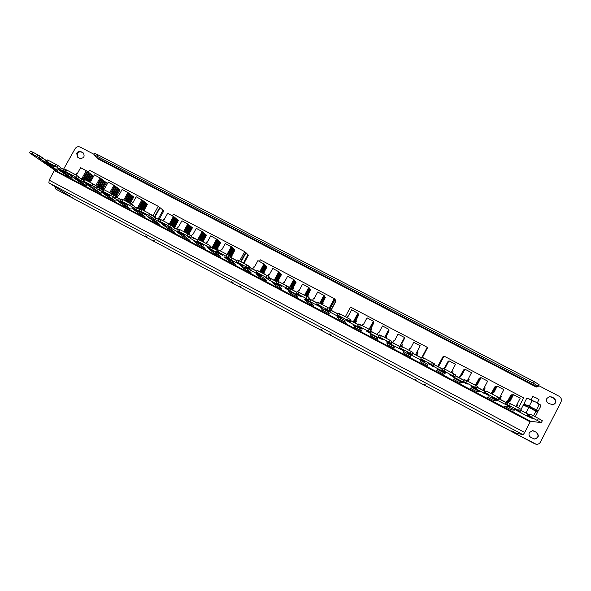 <?xml version="1.0" encoding="UTF-8"?>
<svg xmlns="http://www.w3.org/2000/svg" width="591" height="591" viewBox="0 0 591 591"><rect width="100%" height="100%" fill="white"/><g stroke="black" fill="none" stroke-linecap="round" stroke-linejoin="round"><path stroke-width="0.89" d="M540.41 404.931L535.86 402.124L527.645 398.393M535.926 409.962L536.532 410.339M527.172 398.408L529.602 399.058L532.011 400.764L529.47 405.707L526.529 405.086L527.623 405.589M531.132 407.317L532.668 408.122M532.011 400.764L535.86 402.124L539.147 404.591L536.606 409.533L536.96 410.553M537.721 411.004L538.283 410.944L540.809 406.039L540.263 404.769L539.147 404.591M524.357 404.133L524.121 403.35L525.724 404.665M526.647 398.452L524.121 403.35M529.47 405.707L532.646 408.115M533.666 408.61L536.606 409.533M536.887 411.816L532.439 409.105L524.114 405.241M523.737 405.249L532.439 409.105L535.697 411.565L533.503 415.828M535.697 411.565L536.754 411.676L537.234 412.887L535.254 416.751M523.161 405.315L521.077 409.356M525.052 412.584L526.064 412.695L527.194 413.715M528.605 407.746L526.064 412.695M530.504 408.034L530.947 407.169L527.645 405.544L527.202 406.401L530.688 408.182M535.505 410.767L535.948 409.903L533.052 408.278L532.602 409.142L535.18 410.642M537.537 412.178L537.973 411.321L537.197 410.671L536.754 411.535L537.537 412.178L536.931 411.883M524.143 404.207L523.456 404.946L523.766 405.249M525.938 404.761L525.495 405.618L523.766 404.946L524.202 404.089L527.593 405.648M530.947 407.169L533.052 408.278M535.889 410.021L537.197 410.671M525.495 405.618L526.093 405.951M524.32 405.263L523.766 404.946M523.456 404.946L524.069 405.241M536.089 411.203L536.754 411.535M532.225 408.987L532.602 409.142M531.132 399.745L532.823 396.458L536.384 398.002L538.97 399.597L537.271 402.899M549.689 396.591L553.582 398.12C556.5 400.934 556.168 403.18 552.585 404.835L552.223 404.872M546.867 398.46L549.342 396.635L551.772 397.004L553.885 398.105C556.803 400.934 556.471 403.173 552.88 404.842L548.522 403.335C546.631 402.102 546.084 400.476 546.867 398.46M533.067 430.736L536.096 432.191C539.132 435.515 538.541 437.776 534.316 438.98L533.821 438.906M529.344 432.575L532.565 430.691L536.362 432.25C539.413 435.574 538.815 437.842 534.582 439.047L530.984 437.488C529.1 436.247 528.553 434.607 529.344 432.575M77.753 157.287L77.318 153.557C78.44 151.939 79.866 151.466 81.602 152.153L83.538 153.165M76.756 153.121C77.879 151.495 79.312 151.023 81.056 151.71L83.412 153.047C85.001 156.778 83.745 158.521 79.637 158.277L77.325 156.97L76.756 153.121M424.109 384.246L425.461 384.911L424.109 384.246M511.769 430.854L513.313 431.615L511.769 430.854M330.938 334.713L329.571 333.93L330.938 334.713M415.392 379.614L416.729 380.272L415.392 379.614M70.802 196.411L69.11 195.436L70.802 196.411M146.642 236.732L145.046 235.816L146.642 236.732M154.458 240.884L152.877 239.976L154.458 240.884M233.017 282.653L231.532 281.804L233.017 282.653M513.062 411.779L514.717 412.555L513.062 411.779M446.478 376.637L447.971 377.331L446.478 376.637M410.346 357.562L408.979 356.757L410.346 357.562M346.356 323.787L344.922 322.93L346.356 323.787M125.248 207.079L123.519 206.052L125.248 207.079M68.194 176.96L66.384 175.889L68.194 176.96M216.661 255.327L215.058 254.374L216.661 255.327M157.428 224.063L155.743 223.058L157.428 224.063M322.538 330.251L321.164 329.46L322.538 330.251M311.62 305.451L310.142 304.572L311.62 305.451M250.082 272.968L248.523 272.045L250.082 272.968M504.093 406.106L511.429 409.977L514.791 410.139L507.204 406.172L504.093 406.106M487.058 397.122L494.342 400.964L497.194 400.868L489.666 396.923L487.058 397.122M470.133 388.191L477.373 392.01L479.715 391.656L472.246 387.74L470.133 388.191M453.319 379.319L460.507 383.116L462.354 382.51L454.944 378.609L453.319 379.319M436.616 370.505L443.76 374.273L445.119 373.423L437.761 369.552L436.616 370.505M420.016 361.751L427.116 365.497L427.995 364.396L420.689 360.547L420.016 361.751M403.535 353.049L410.582 356.772L410.989 355.427L403.734 351.601L403.535 353.049L404.222 351.741M387.149 344.405L394.16 348.106L394.094 346.525L386.891 342.714L387.149 344.405L387.859 343.068M370.875 335.814L377.834 339.5L377.309 337.675L370.158 333.885L370.875 335.814L371.591 334.462M354.703 327.281L361.626 330.953L360.643 328.884L353.529 325.109L354.703 327.281L355.427 325.914M338.636 318.808L345.513 322.457L344.08 320.145L337.01 316.392L338.636 318.808L339.367 317.433M322.671 310.378L329.512 314.013L327.628 311.472L320.603 307.734L322.671 310.378L323.403 309.004M306.803 302.008L313.607 305.628L311.287 302.851L304.299 299.135L306.803 302.008L307.542 300.642M291.045 293.69L297.805 297.295L295.049 294.288L288.098 290.58L291.045 293.69L291.777 292.331M51.742 167.423L57.852 170.644L48.927 164.497L42.375 160.937L51.742 167.423L52.141 166.714M66.022 174.958L72.168 178.201L63.592 172.232L57.024 168.664L66.022 174.958L66.436 174.212M80.383 182.538L86.567 185.796L78.352 180.011L71.762 176.443L80.383 182.538L80.827 181.755M94.841 190.162L101.061 193.442L93.201 187.842L86.596 184.266L94.841 190.162L95.299 189.334M109.379 197.837L115.637 201.139L108.146 195.724L101.519 192.141L109.379 197.837L109.86 196.966M124.007 205.55L130.308 208.874L123.179 203.651L116.538 200.061L124.007 205.55L124.516 204.634M138.73 213.321L145.061 216.661L138.309 211.63L131.645 208.032L138.73 213.321L139.269 212.346M153.534 221.137L159.91 224.499L153.542 219.66L146.849 216.055L153.534 221.137L154.111 220.096M168.435 228.998L174.855 232.381L168.863 227.742L162.148 224.129L168.435 228.998L169.048 227.89M183.432 236.91L189.984 240.434L184.281 235.875L177.662 232.389L183.432 236.91L184.082 235.728M198.517 244.866L205.099 248.405L199.802 244.061L193.139 240.544L198.517 244.866L199.189 243.64M213.698 252.882L220.303 256.42L215.427 252.298L208.63 248.656L213.698 252.882L214.385 251.618M228.976 260.941L235.61 264.495L231.147 260.587L224.321 256.93L228.976 260.941L229.677 259.648M244.342 269.053L251.012 272.614L246.964 268.935L240.116 265.263L244.342 269.053L245.058 267.738M259.811 277.216L266.511 280.791L262.892 277.334L256.006 273.648L259.811 277.216L260.535 275.879M275.376 285.423L282.106 289.014L278.915 285.785L272 282.092L275.376 285.423L276.108 284.079M241.113 286.96L239.643 286.11L241.113 286.96M507.181 403.018L498.804 398.607M485.455 391.574L476.989 387.112M463.913 380.227L455.351 375.721M442.548 368.976L433.897 364.418M421.361 357.814L412.688 353.248M400.196 346.666L391.744 342.211M379.2 335.607L370.978 331.27M358.382 324.636L350.382 320.425M337.727 313.762L329.948 309.662M317.241 302.969L309.677 298.987M296.926 292.264L289.575 288.393M276.773 281.648L269.636 277.888M256.775 271.121L249.853 267.472M236.947 260.668L230.231 257.137M217.266 250.303L210.758 246.875M197.749 240.027L191.447 236.703M178.386 229.825L172.284 226.612M159.171 219.704L153.276 216.594M140.111 209.665L134.408 206.658M121.192 199.699L115.696 196.803M102.428 189.814L97.123 187.022M83.811 180.004L78.699 177.315M65.335 170.274L60.408 167.681L65.269 170.378M331.063 310.245L335.954 301.166M74.968 199.322L56.367 189.452M535.357 444.107L512.811 432.169M30.496 151.141L32.874 152.227L31.929 153.911L29.942 153.135L54.579 170.001L530.57 421.272L541.349 422.639L529.307 416.167L530.282 414.269L529.277 414.195L528.31 416.079L529.307 416.167M37.691 154.761L40.033 156.113L39.08 157.797L36.738 156.445L37.691 154.761L32.874 152.227M39.08 157.797L41.51 159.467L42.449 157.797L40.033 156.113M46.94 160.722L42.249 158.152M46.438 161.616L47.383 159.932L48.425 160.412L47.479 162.104L46.438 161.616L54.668 166.78M55.975 164.387L58.287 165.731L57.342 167.423L55.022 166.078L55.975 164.387L48.425 160.412M57.342 167.423L59.654 169.033L60.592 167.356L58.287 165.731M64.766 171.279L65.719 169.587L66.798 170.082L65.845 171.782L64.766 171.279L72.782 176.325L70.277 175.18L70.477 174.833M74.4 174.086L76.697 175.424L75.744 177.123L73.447 175.793L74.4 174.086L66.798 170.082M75.744 177.123L77.938 178.674L78.884 176.982L76.697 175.424M83.752 180.115L78.677 177.352M83.242 181.023L84.195 179.317L85.303 179.834L84.35 181.54L83.242 181.023L91.036 185.951M92.972 183.867L95.24 185.19L94.287 186.896L92.019 185.574L92.972 183.867L85.303 179.834M94.287 186.896L96.363 188.389L97.308 186.69L95.24 185.19M102.369 189.925L97.101 187.066M101.859 190.834L102.812 189.127L103.957 189.652L103.004 191.366L101.859 190.834L109.438 195.643L106.779 194.424L106.986 194.055M111.684 193.722L113.93 195.03L112.977 196.744L110.731 195.436L111.684 193.722L103.957 189.652M112.977 196.744L114.935 198.177L115.88 196.471L113.93 195.03M121.133 199.81L115.666 196.855M120.623 200.726L121.576 199.012L122.765 199.551L121.805 201.28L120.623 200.726L127.988 205.417M130.545 203.651L132.768 204.951L131.815 206.673L129.592 205.38L130.545 203.651L122.765 199.551M131.815 206.673L133.647 208.039L134.593 206.325L132.768 204.951M140.045 209.768L134.379 206.717M140.488 208.978L141.714 209.532L140.754 211.26L139.535 210.699L146.679 215.264L143.849 213.964L144.056 213.587M149.56 213.661L151.761 214.947L150.801 216.683L148.6 215.397L149.56 213.661L141.714 209.532M150.801 216.683L152.508 217.983L153.461 216.262L151.761 214.947M159.112 219.815L153.239 216.661M159.548 219.017L160.811 219.593L159.858 221.33L158.595 220.746L165.517 225.193L162.599 223.856L162.813 223.464M168.723 223.753L170.895 225.023L169.942 226.767L167.763 225.496L168.723 223.753L160.811 219.593M169.942 226.767L171.523 228L172.469 226.272L170.895 225.023M178.319 229.936L172.247 226.685M177.81 230.874L178.763 229.131L180.07 229.729L179.11 231.473L177.81 230.874L184.51 235.196M188.041 233.925L190.191 235.188L189.231 236.932L187.081 235.676L188.041 233.925L180.07 229.729M189.231 236.932L190.679 238.099L191.632 236.363L190.191 235.188M197.69 240.138L191.403 236.784M198.177 239.392L199.477 239.946L198.517 241.704L197.172 241.084L203.651 245.287L200.541 243.854L200.763 243.455M207.507 244.179L209.635 245.428L208.675 247.178L206.547 245.937L207.507 244.179L199.477 239.946M208.675 247.178L209.997 248.286L210.95 246.536L209.635 245.428M217.207 250.414L210.714 246.964M217.687 249.668L219.039 250.244L218.079 252.01L216.69 251.374L222.947 255.452L219.734 253.975L219.955 253.569M227.136 254.514L229.234 255.748L228.274 257.513L226.176 256.28L227.136 254.514L219.039 250.244M228.274 257.513L229.463 258.548L230.416 256.79L229.234 255.748M236.88 260.786L230.18 257.225M237.353 260.018L238.757 260.631L237.796 262.404L236.393 261.791L242.399 265.699L239.082 264.177L239.311 263.763M246.927 264.931L248.996 266.149L248.035 267.922L245.959 266.711L246.927 264.931L238.757 260.631M248.035 267.922L249.084 268.89L250.037 267.125L248.996 266.149M256.716 271.232L249.801 267.568M257.181 270.456L258.636 271.099L257.676 272.879L256.213 272.237L262.005 276.034L258.585 274.46L258.814 274.039M266.873 275.436L268.912 276.64L267.952 278.42L265.906 277.223L266.873 275.436L258.636 271.099M267.952 278.42L268.868 279.314L269.821 277.548L268.912 276.64M276.706 281.759L269.585 277.992M277.164 280.984L278.679 281.656L277.718 283.444L276.204 282.771L281.774 286.45L278.235 284.825L278.472 284.397M286.982 286.022L288.999 287.211L288.031 289.006L286.014 287.817L286.982 286.022L278.679 281.656M288.031 289.006L288.807 289.826L289.76 288.046L288.999 287.211M296.867 292.382L289.524 288.497M297.303 291.57L296.335 293.365L297.303 291.57L298.883 292.294L297.923 294.089L296.35 293.387L301.705 296.948L298.049 295.271L298.285 294.835M307.409 295.02L307.918 295.419L307.239 296.689L309.241 297.879L308.273 299.674L306.286 298.499L307.254 296.697L298.883 292.294M308.273 299.674L308.908 300.42L309.869 298.632L309.241 297.879M317.182 303.087L309.625 299.09M317.618 302.267L316.65 304.07L317.618 302.267L319.258 303.02L318.29 304.83L316.658 304.092L321.8 307.534L318.024 305.798L318.261 305.362M327.695 307.46L329.652 308.62L328.685 310.43L326.727 309.27L327.695 307.46L319.258 303.02M328.685 310.43L329.172 311.102L330.133 309.307L329.652 308.62M337.668 313.873L329.889 309.773M337.151 314.87L338.104 313.06L339.795 313.836L338.828 315.653L337.136 314.885L342.056 318.217L338.155 316.414L338.392 315.971M348.306 318.313L350.234 319.458L349.266 321.275L347.338 320.13L348.306 318.313L339.795 313.836M349.266 321.275L349.606 321.873L350.566 320.071L350.234 319.458M358.323 324.755L350.323 320.536M357.799 325.752L358.752 323.934L360.503 324.74L359.535 326.564L357.784 325.767L362.482 328.973L358.456 327.111L358.693 326.668M370.808 327.754L373.652 322.243L370.653 327.288L373.475 321.6L370.52 326.904L373.357 321.179L369.08 329.253L370.978 330.384L370.01 332.216L368.112 331.086L369.08 329.253L360.503 324.74M370.01 332.216L370.202 332.733L371.163 330.923L370.978 330.384M379.141 335.725L370.919 331.388M379.577 334.905L378.609 336.737L379.577 334.905L381.387 335.732L380.419 337.564L378.609 336.737L378.735 337.232L383.079 339.825L378.912 337.904L379.156 337.454M390.038 340.283L391.899 341.406L390.932 343.238L389.063 342.123L390.038 340.283L381.387 335.732M390.932 343.238L391.899 341.406M400.137 346.784L391.685 342.329M400.565 345.964L402.441 346.821L401.466 348.66L399.597 347.804L400.565 345.964L399.575 348.217L403.845 350.766L399.546 348.779L399.782 348.328M411.159 351.409L412.998 352.509L412.03 354.356L410.191 353.255L411.159 351.409L402.441 346.821M412.03 354.356L412.998 352.509M411.912 354.718L407.531 352.694L411.757 355.221L420.341 359.742L421.294 357.924L412.629 353.359M421.738 357.112L420.585 359.291L421.738 357.112L423.673 357.998L422.698 359.853L420.762 358.959M432.464 362.63L434.274 363.709L433.299 365.563L431.489 364.484L432.464 362.63L423.673 357.998M434.274 363.709L433.026 365.851L428.497 363.76L445.91 372.921L441.773 370.461L443.08 368.356L441.773 370.461M442.489 369.094L433.838 364.536M443.08 368.356L445.082 369.272L444.107 371.133L442.112 370.21M453.947 373.94L455.727 375.004L454.752 376.866L452.972 375.81L453.947 373.94L445.082 369.272M455.727 375.004L454.316 377.073L449.64 374.908L467.208 384.143L463.137 381.72L464.607 379.688L463.137 381.72M463.854 380.345L455.292 375.839M464.607 379.688L466.668 380.641L465.693 382.51L463.632 381.557M528.31 416.079L532.188 418.376L526.943 415.953L517.997 411.233L514.104 408.92L520.213 411.358L509.427 405.559L506.406 404.525L510.343 406.867L496.396 399.841L492.443 397.484L498.206 399.76L487.464 393.983L484.679 393.074L488.683 395.453L474.972 388.546L470.953 386.152L475.785 388.39L476.39 388.265L474.639 387.223L475.615 385.347L466.668 380.641M475.615 385.347L477.358 386.396L476.383 388.257L477.358 386.396M485.396 391.693L476.922 387.231M485.337 392.993L486.312 391.116L485.647 391.212L484.679 393.074M486.312 391.116L488.447 392.106L487.464 393.983M496.484 398.74L497.459 396.849L488.447 392.106M497.459 396.849L499.181 397.876L498.206 399.752M507.122 403.136L498.745 398.726M507.233 404.532L508.201 402.641L507.373 402.656L506.406 404.525M508.201 402.641L510.402 403.668L509.427 405.559M518.521 410.353L519.496 408.455L510.402 403.668M519.496 408.455L521.188 409.467L520.206 411.343M529.034 414.675L520.752 410.317M530.282 414.269L532.55 415.325L531.568 417.231M537.463 420.334L538.438 418.428L532.55 415.325M538.438 418.428L542.324 420.748L541.349 422.639M55.022 166.078L47.479 162.104M73.447 175.793L65.845 171.782M92.019 185.574L84.35 181.54M110.731 195.436L103.004 191.366M129.592 205.38L121.805 201.28M148.6 215.397L140.754 211.26M167.763 225.496L159.858 221.33M187.081 235.676L179.11 231.473M206.547 245.937L198.517 241.704M226.176 256.28L218.079 252.01M245.959 266.711L237.796 262.404M265.906 277.223L257.676 272.879M474.639 387.223L465.693 382.51M452.972 375.81L444.107 371.133M431.489 364.484L422.698 359.853M410.191 353.255L401.466 348.66M389.063 342.123L380.419 337.564M368.112 331.086L359.535 326.564M347.338 320.13L338.828 315.653M326.727 309.27L318.29 304.83M306.286 298.499L297.923 294.089M286.014 287.817L277.718 283.444M74.23 198.931L48.89 182.811L49.179 180.166L54.579 170.001M538.261 386.3L533.481 383.3L534.323 381.675L539.095 384.682L538.261 386.3L536.281 387.075L97.079 158.366L97.168 157.738L536.65 386.536M530.57 421.272L530.179 421.848L54.505 170.673M49.179 180.166L524.705 432.501L530.179 421.848M524.705 432.501L523.146 434.762L48.89 182.811M74.178 198.908L513.054 432.302L523.146 434.762M36.738 156.445L31.929 153.911M420.341 359.742L424.789 361.795L420.585 359.291M390.976 343.681L386.736 341.724L391.028 344.287L399.546 348.779M370.202 332.733L366.102 330.842L370.468 333.45L378.912 337.904M349.606 321.873L345.639 320.041L350.079 322.701L358.456 327.111M329.172 311.102L325.338 309.337L329.844 312.033L338.155 316.414M308.908 300.42L305.192 298.706L309.78 301.454L318.024 305.798M288.807 289.826L285.209 288.164L289.871 290.957L298.049 295.271M268.868 279.314L265.389 277.704L270.124 280.548L278.235 284.825M249.084 268.89L245.716 267.331L250.532 270.213L258.585 274.46M229.463 258.548L226.198 257.033L231.096 259.966L239.082 264.177M209.997 248.286L206.835 246.824L211.814 249.801L219.734 253.975M190.679 238.099L187.62 236.688L192.681 239.71L200.541 243.854M171.523 228L168.561 226.626L173.695 229.707L184.503 235.211M152.508 217.983L162.599 223.856M133.647 208.039L143.849 213.964M114.935 198.177L112.238 196.921L117.624 200.142L127.981 205.432M96.363 188.389L106.779 194.424M77.938 178.674L75.404 177.492L80.96 180.809L91.029 185.966M59.654 169.033L70.277 175.18M41.51 159.467L39.124 158.358L44.85 161.771L54.66 166.795M94.649 153.438L97.892 154.776L97.079 156.238L93.843 154.872L97.168 157.738M534.323 381.675L97.892 154.776M533.481 383.3L97.079 156.238M163.212 210.448L163.87 210.795L159.009 219.616M247.91 254.861L248.434 255.135L243.965 263.372M335.821 300.967L331.093 310.268M94.139 154.354L80.147 147.078C78.078 146.265 76.387 146.819 75.057 148.747L63.518 169.321M54.557 186.424L55.997 189.216L74.377 199.012M513.01 432.28L536.236 444.292C538.128 444.417 539.539 443.678 540.455 442.083L560.999 401.991C561.93 399.59 561.273 397.662 559.027 396.199L538.623 385.591M74.37 199.027L74.931 199.389M506.11 402.456L506.738 401.245L509.368 401.178L508.555 402.767M515.899 406.556L520.206 398.201L513.476 394.67L509.959 401.488L509.368 401.178M507.772 401.215L511.311 395.024M508.341 401.208L511.902 394.98M508.91 401.193L512.493 394.936M511.016 394.869L507.47 401.223M511.599 394.818L508.083 401.208M512.19 394.773L508.652 401.193M516.903 404.613L517.657 405.012L516.652 406.955M509.464 401.23L513.091 394.884M512.781 394.729L509.228 401.186M513.476 394.67L509.715 401.355M490.648 393.266L493.093 392.616L492.303 394.138M499.151 398.785L503.879 389.639L497.194 386.13L493.677 392.919L493.093 392.616M491.875 392.756L495.324 386.632M492.355 392.697L495.827 386.544M492.842 392.646L496.337 386.455M495.081 386.507L491.616 392.786M495.583 386.418L492.14 392.727M496.085 386.322L492.628 392.668M500.577 396.022L501.382 396.45L500.318 398.497M493.278 392.712L496.846 386.366M496.595 386.233L493.108 392.623M499.543 398.024L501.079 398.955L500.732 399.619M497.194 386.13L493.478 392.816M474.854 384.948L476.915 384.106L480.276 378.033M482.928 390.245L487.656 381.129L481.008 377.642L477.498 384.409L476.915 384.106L476.124 385.62M476.087 384.305L479.434 378.292M476.494 384.209L479.848 378.159M479.242 378.196L475.873 384.357M479.663 378.063L476.309 384.253M480.084 377.93L476.715 384.15M484.354 387.489L485.204 387.94L484.14 389.979M477.188 384.246L480.705 377.9M480.513 377.797L477.063 384.18M483.32 389.484L484.879 390.429L484.539 391.087M481.008 377.642L477.343 384.327M458.734 377.494L459.355 376.297L460.847 375.647L459.628 377.974M467.237 380.936L471.537 372.67L464.932 369.205L461.416 375.95L460.847 375.647M460.455 375.817L463.632 370.003M460.773 375.677L463.972 369.833M461.002 375.728L464.319 369.656M463.507 369.929L460.286 375.891M463.839 369.759L460.633 375.736M464.186 369.589L460.914 375.677M468.235 379.008L469.128 379.481L468.124 381.402M461.202 375.832L464.666 369.486M464.526 369.412L461.106 375.787M464.932 369.205L461.312 375.891M443.531 368.511L444.868 367.24L444.07 368.762M451.214 372.5L455.513 364.27L448.946 360.828L445.437 367.536L444.868 367.24M444.957 367.284L447.934 361.766M445.075 367.351L448.2 361.552M445.193 367.41L448.458 361.337M447.86 361.722L444.897 367.255M448.118 361.507L445.023 367.321M448.377 361.293L445.141 367.38M452.218 370.587L453.149 371.074L452.152 372.995M445.311 367.469L448.724 361.123M448.643 361.079L445.259 367.439M448.946 360.828L445.378 367.506M438.315 366.745L443.73 356.41L443.302 356.181L437.887 366.516M438.433 366.804L444.033 356.1L523.67 397.839L518.47 407.916M437.658 366.398L443.302 356.181M416.965 352.037L420.179 345.735L413.7 342.337L410.198 349L409.637 348.705L408.854 350.197M417.586 353.3L416.899 354.585L417.593 353.307M416.877 354.57L417.918 352.539L416.906 352.007L415.872 353.972M416.973 352.044L419.691 346.895M419.706 346.902L417.01 352.066M415.466 354.703L415.857 353.957L417.505 354.947L417.216 355.627M417.505 354.947L417.165 355.605M415.857 353.957L420.179 345.735M416.854 354.556L417.918 352.539M401.488 343.896L404.355 338.148M404.392 338.17L401.503 343.652L404.392 337.816M404.436 337.838L401.533 343.349L404.473 337.498L398.038 334.122L394.537 340.756L393.983 340.46L392.771 342.75M402.116 345.159L401.592 346.385M402.139 344.863L401.496 346.341M402.168 344.568L401.392 346.289M401.607 343.962L404.274 338.798M404.318 338.828L401.673 343.992M401.503 343.903L404.355 338.503L401.57 343.94M400.218 345.728L401.252 343.77L402.257 344.302L401.289 346.237M399.767 346.437L400.159 345.691L400.602 345.957M400.159 345.691L404.473 337.498M401.245 346.223L402.257 344.302M401.348 346.267L402.227 344.597M401.452 346.319L402.198 344.9M401.548 346.363L402.168 345.188M386.1 335.799L388.871 330.022M388.944 330.066L386.056 335.525L388.834 329.652M388.908 329.697L386.004 335.186L388.871 329.313L382.473 325.959L378.971 332.57L378.417 332.275L377.213 334.558M386.736 337.069L386.3 338.318M386.691 336.737L386.122 338.229M386.64 336.397L385.945 338.133M386.315 335.917L388.944 330.753M389.018 330.797L386.418 335.969M386.137 335.821L388.981 330.435L386.241 335.873M384.697 337.476L385.694 335.585L386.713 336.257L385.768 338.037M384.586 337.417L388.871 329.313M385.694 338L386.691 336.109M385.871 338.096L386.743 336.449M386.049 338.185L386.787 336.789M386.226 338.281L386.839 337.121M371.451 329.024L371.008 330.465M371.325 328.655L370.808 330.243M371.2 328.278L370.564 330.088M373.357 321.179L366.996 317.84L363.502 324.429L362.955 324.134L362.165 325.611M371.111 327.916L373.711 322.752M373.815 322.819L371.244 328.035M370.86 327.783L373.704 322.413L371.008 327.857M369.235 329.335L370.232 327.451L371.222 327.975L370.321 329.941M370.217 329.881L371.222 327.975M370.468 330.022L371.347 328.352M370.712 330.177L371.473 328.729M370.941 330.339L371.599 329.106M355.605 319.761L358.19 313.917M358.323 314.006L355.442 319.421L357.998 313.466M358.131 313.555L355.243 319L358.057 313.363L351.623 309.78L348.129 316.34L347.582 316.045L346.799 317.522M356.262 321.031L355.693 322.885M356.063 320.618L355.494 322.479M358.567 314.804L355.243 322.154M358.7 314.885L356.063 320.322M355.671 319.79L358.515 314.449L355.856 319.901M353.832 321.312L354.866 319.369L355.848 319.886L354.925 321.962M353.241 321.932L353.632 321.194L355.361 322.228L355.922 323.343M355.361 322.228L355.021 322.871M353.632 321.194L357.939 313.09M354.785 321.881L355.848 319.886M355.11 322.073L356.055 320.307M355.405 322.309L356.255 320.721M355.612 322.716L356.447 321.127M345.343 316.754L350.493 307.076L427.219 347.294L422.026 357.193M422.462 357.392L427.456 347.877L427.034 347.656M325.153 297.266L322.354 302.503L325.213 297.17L324.806 296.741M325.006 296.867L322.147 302.215L324.858 296.645L324.452 296.217M324.651 296.335L321.777 301.713L324.503 296.113L324.097 295.677M324.296 295.803L321.408 301.203L324.149 295.581L317.699 291.984L314.213 298.492L313.673 298.204L312.469 300.457M322.745 303.397L323.181 303.752L322.627 304.793M322.383 302.895L322.819 303.257L322.139 304.535M322.014 302.4L322.457 302.762L321.644 304.276M325.353 297.391L322.686 303.072M319.967 303.39L320.965 301.536L321.932 302.045L321.149 304.018M319.665 303.235L323.934 295.256M320.943 303.907L321.932 302.045M321.438 304.166L322.302 302.548M321.932 304.424L322.671 303.05M322.42 304.683L323.033 303.545M310.305 289.472L307.505 294.687L310.356 289.376L309.883 288.91M310.112 289.051L307.254 294.377L309.935 288.814L309.455 288.342M309.684 288.482L306.81 293.838L309.507 288.245L309.019 287.773M309.256 287.913L306.367 293.299L309.078 287.669L302.622 284.079L299.135 290.558L298.603 290.277L297.805 291.755M307.852 295.552L308.354 295.943L307.793 296.985M306.973 294.481L307.483 294.879L306.677 296.394M310.534 289.605L307.874 295.36M304.897 295.456L305.894 293.609L306.862 294.111L306.108 296.091M304.55 295.271L308.812 287.322M305.865 295.965L306.862 294.111M306.441 296.268L307.305 294.658M307.002 296.564L307.741 295.19M307.564 296.859L308.17 295.722M295.537 281.722L292.737 286.923L295.589 281.626L295.042 281.124M295.301 281.279L292.442 286.591L295.094 281.028L294.547 280.518M294.806 280.681L291.932 286.014L294.599 280.422L294.037 279.912M294.303 280.068L291.422 285.431L294.096 279.816L287.632 276.211L284.153 282.675L283.614 282.395L282.838 283.843M293.04 287.758L293.609 288.186L292.656 289.974M292.53 287.189L293.114 287.625L292.146 289.413M292.013 286.613L292.604 287.049L291.636 288.851M295.796 281.877L296.084 282.232L293.092 287.787M289.878 287.647L290.912 285.726L291.873 286.229L291.075 288.356M289.383 287.632L291.311 288.497L292.73 290.055M291.311 288.497L290.971 289.132M289.494 287.425L293.786 279.447M290.816 288.201L291.873 286.229M291.415 288.615L292.39 286.812M291.932 289.176L292.9 287.381M292.442 289.738L293.402 287.95M280.858 274.017L278.058 279.196L280.91 273.921L280.297 273.382M280.577 273.552L277.726 278.849L280.341 273.286L279.728 272.739M280.016 272.916L277.149 278.235L279.772 272.65L279.151 272.096M279.44 272.274L276.558 277.615L279.203 272L272.732 268.403L269.26 274.837L268.728 274.556L267.937 276.019M278.317 280.008L278.959 280.474L278.405 281.508M277.733 279.403L278.391 279.875L277.696 281.161M277.149 278.797L277.807 279.27L276.832 281.087M281.139 274.187L281.479 274.564L278.487 280.104M274.985 279.809L276.027 277.896L276.98 278.398L276.211 280.533M274.172 280.282L274.564 279.558L276.987 281.25M276.396 280.644L276.056 281.272M274.564 279.558L278.856 271.609M275.923 280.363L276.98 278.398M276.581 280.836L277.563 279.011M277.386 281.02L278.147 279.617M278.11 281.36L278.723 280.223M266.268 266.356L263.741 271.794L263.468 271.52L266.312 266.26L265.632 265.684M265.95 265.876L263.098 271.151L265.684 265.595L264.99 265.012M265.315 265.204L262.448 270.501L262.168 270.227L265.041 264.916L264.347 264.332M264.672 264.524L261.791 269.851L261.51 269.57L264.399 264.236L257.92 260.631L254.448 267.043L253.923 266.77L252.726 268.979M263.675 272.311L264.391 272.806L263.837 273.84M263.032 271.668L263.749 272.17L263.069 273.434M262.374 271.018L263.106 271.528L262.293 273.027M266.578 266.541L266.955 266.94L263.97 272.458M260.232 271.941L261.222 270.109L262.175 270.604L261.51 272.614M259.752 271.69L264.007 263.822M261.185 272.436L262.175 270.604M261.968 272.85L262.832 271.262M262.744 273.264L263.483 271.904M263.512 273.67L264.125 272.54M259.442 261.429L260.313 259.818L334.292 298.588L329.128 308.258M329.963 309.071L335.09 299.467L334.683 299.245L329.667 308.642M334.683 299.245L334.292 298.588M335.09 299.467L335.895 300.826L330.908 310.164M234.066 249.454L234.442 249.675L231.606 254.884L231.273 254.581L234.11 249.365L233.282 248.708M233.659 248.937L230.815 254.167L230.475 253.864L233.327 248.619L232.492 247.954M232.869 248.183L230.01 253.443L229.67 253.133L232.536 247.865L231.687 247.193M232.071 247.422L229.197 252.712L228.857 252.401L231.738 247.104L225.252 243.499L221.788 249.86L221.263 249.587L220.487 251.012M231.384 255.312L232.248 255.888L231.273 257.683M230.579 254.595L231.458 255.179L230.453 257.019M229.773 253.864L230.653 254.455L229.722 256.176M234.442 249.675L234.9 250.119L230.918 257.425M227.579 254.751L228.569 252.926L229.507 253.421L229.847 253.731L228.887 255.504M230.342 256.922L231.111 257.595M227.01 254.448L231.258 246.646M228.503 255.268L229.507 253.421M229.382 255.873L230.32 254.152M230.187 256.59L231.118 254.876M219.749 241.933L220.148 242.177L217.318 247.363L216.956 247.053L219.793 241.852L218.899 241.158M219.298 241.401L216.454 246.617L216.092 246.299L218.943 241.069L218.035 240.367M218.448 240.618L215.589 245.856L215.22 245.531L218.086 240.286L217.17 239.577M217.584 239.82L214.71 245.088L214.341 244.763L217.215 239.488L210.721 235.875L207.264 242.214L206.747 241.941L205.964 243.366M217.023 247.755L217.953 248.368L216.978 250.156M216.158 247.001L217.096 247.622L216.092 249.468M215.279 246.24L216.225 246.868L215.22 248.722M220.148 242.177L220.65 242.642L217.665 248.117M213.019 247.186L214.053 245.287L214.984 245.782L215.353 246.107L214.341 247.969M212.029 247.548L212.42 246.839L216.757 250.037M214.326 247.961L213.986 248.582M212.42 246.839L216.69 239.008M213.927 247.725L214.984 245.782M214.851 248.405L215.863 246.543M215.722 249.151L216.734 247.304M216.587 249.897L217.591 248.057M205.513 234.464L205.941 234.723L203.112 239.894L202.72 239.562L205.557 234.383L204.597 233.652M205.025 233.91L202.188 239.104L201.797 238.771L204.641 233.571L203.666 232.832M204.102 233.09L201.25 238.313L200.851 237.974L203.718 232.743L202.735 232.004M203.171 232.263L200.305 237.508L199.906 237.176L202.779 231.916L196.286 228.303L192.821 234.62L192.311 234.346L191.336 236.127M202.743 240.242L203.74 240.892L203.186 241.904M201.812 239.451L202.816 240.109L202.137 241.35M200.866 238.661L201.886 239.318L201.08 240.796M205.941 234.723L206.481 235.203L203.489 240.677M198.62 239.518L199.618 237.7L200.947 238.52L200.009 240.227M197.564 239.924L197.172 241.084M197.948 239.215L202.218 231.413M199.559 239.99L200.548 238.188M200.63 240.559L201.494 238.986M201.694 241.113L202.425 239.776M202.75 241.667L203.356 240.559M191.358 227.033L191.809 227.306L188.987 232.462L188.573 232.115L191.403 226.951L190.376 226.19M190.834 226.464L187.997 231.642L187.576 231.295L190.42 226.109L189.386 225.334M189.851 225.614L186.992 230.815L186.571 230.468L189.43 225.252L188.389 224.469M188.854 224.75L185.988 229.98L185.559 229.626L188.433 224.388L181.925 220.775L178.475 227.07L177.957 226.796L176.768 228.968M188.551 232.773L189.615 233.452L189.054 234.479M187.554 231.953L188.625 232.64L187.945 233.873M186.542 231.125L187.628 231.82L186.822 233.282M191.809 227.306L192.393 227.808L189.401 233.275M184.281 231.945L185.271 230.15L186.616 230.985L185.685 232.684M183.594 231.583L187.827 223.863M185.205 232.433L186.195 230.638M186.35 233.031L187.207 231.473M187.473 233.63L188.204 232.293M188.588 234.221L189.201 233.113M177.285 219.653L177.765 219.941L174.943 225.075L174.5 224.713L177.33 219.571L176.244 218.773M176.724 219.062L173.887 224.218L173.444 223.863L176.288 218.692L175.187 217.887M175.675 218.175L172.823 223.361L172.373 222.999L175.231 217.806L174.123 216.986M174.611 217.281L171.752 222.489L171.294 222.127L174.168 216.904L167.659 213.285L164.202 219.556L163.692 219.291L162.917 220.702M174.441 225.348L175.564 226.065L174.596 227.831M173.377 224.491L174.515 225.215L173.495 227.062M172.306 223.627L173.451 224.358L172.432 226.22M177.765 219.941L178.386 220.458L175.387 225.917M170.009 224.462L171.006 222.644L171.922 223.132L172.38 223.494L171.353 225.363M171.102 225.186L174.19 227.616M169.292 224.055L173.518 216.365M170.888 225.016L171.922 223.132M171.981 225.858L173 223.996M173.052 226.708L174.072 224.853M174.109 227.55L175.128 225.703M172.446 215.804L173.318 214.223L244.689 251.626L239.569 261.059M241.084 261.857L246.019 252.771L245.62 252.564L240.692 261.65M245.62 252.564L244.689 251.626M246.019 252.771L247.947 254.714L243.411 263.084M247.88 254.839L248.346 255.297M146.236 203.348L146.767 203.673L143.953 208.763L143.458 208.379L146.28 203.274L145.046 202.403M145.593 202.72L142.756 207.84L142.254 207.456L145.091 202.321L143.849 201.442M144.396 201.767L141.552 206.909L141.042 206.518L143.894 201.361L142.638 200.475M143.192 200.8L140.333 205.971L139.823 205.572L142.682 200.393L136.166 196.773L132.724 202.994L132.214 202.728L131.438 204.139M143.295 208.955L144.566 209.746L144.012 210.743M142.091 208.032L143.369 208.83L142.697 210.049M140.88 207.094L142.165 207.899L141.367 209.354M146.767 203.673L147.477 204.235L144.47 209.672M138.501 207.958L139.535 206.089L140.436 206.562L140.954 206.961L139.919 208.83M137.319 208.195L137.703 207.493L140.377 209.177M139.698 208.66L139.365 209.266M137.703 207.493L141.951 199.81M139.38 208.475L140.436 206.562M140.791 209.074L141.655 207.507M142.136 209.753L142.867 208.438M143.458 210.455L144.064 209.362M132.421 196.101L132.982 196.434L130.168 201.516L129.643 201.117L132.465 196.027L131.172 195.119M131.741 195.458L128.912 200.556L128.38 200.157L131.217 195.045L129.917 194.129M130.485 194.469L127.649 199.595L127.109 199.189L129.954 194.047L128.639 193.124M129.222 193.471L126.363 198.62L125.824 198.207L128.683 193.05L122.16 189.423L118.717 195.628L118.222 195.362L117.033 197.505M129.451 201.671L130.774 202.491L130.227 203.481M128.181 200.711L129.518 201.538L128.845 202.757M126.902 199.743L128.254 200.578L127.457 202.026M132.982 196.434L133.721 197.017L130.722 202.447M124.553 200.497L125.536 198.724L126.437 199.197L126.976 199.61L126.046 201.287M123.696 200.046L127.915 192.444M125.455 200.97L126.437 199.197M126.866 201.716L127.722 200.172M128.262 202.447L128.993 201.139M129.651 203.178L130.249 202.092M118.688 188.891L119.279 189.246L116.464 194.306L115.917 193.892L118.732 188.817L117.38 187.879M117.971 188.234L115.149 193.316L114.595 192.902L117.424 187.805L116.058 186.859M116.656 187.214L113.819 192.319L113.258 191.898L116.102 186.786L114.728 185.825M115.326 186.187L112.475 191.314L111.906 190.893L114.765 185.751L108.242 182.124L104.799 188.307L104.304 188.041L103.528 189.43M115.681 194.424L117.062 195.274L116.102 197.017M114.351 193.434L115.747 194.291L114.927 195.769M113.007 192.43L114.425 193.301L113.59 194.801M119.279 189.246L120.054 189.844L117.048 195.259M110.643 193.168L111.625 191.403L112.519 191.876L113.08 192.297L112.15 193.974M109.749 192.703L113.96 185.123M111.536 193.641L112.519 191.876M112.992 194.446L113.864 192.88M114.373 195.355L115.193 193.878M115.696 196.338L116.516 194.86M105.035 181.725L105.649 182.087L102.841 187.133L102.265 186.712L105.08 181.651L103.669 180.683M104.282 181.053L101.46 186.113L100.876 185.685L103.706 180.61L102.28 179.627M102.908 179.996L100.071 185.086L99.48 184.658L102.324 179.553L100.891 178.563M101.519 178.94L98.667 184.052L98.076 183.616L100.928 178.489L94.397 174.862L90.962 181.023L90.467 180.765L89.699 182.146M101.984 187.214L103.432 188.101L102.864 189.127L106.461 182.708L105.649 182.087M100.596 186.195L102.058 187.088L101.031 188.928M98.239 186.896L99.199 185.168L100.086 185.633L100.669 186.062L99.643 187.916M96.754 185.98L97.788 184.126L98.675 184.599L99.266 185.035L98.232 186.889M95.779 185.574L101.77 189.467M97.892 186.645L97.552 187.251M95.845 185.456L100.086 177.847M97.626 186.49L98.675 184.599M99.052 187.487L100.086 185.633M100.448 188.507L101.475 186.66M101.837 189.504L102.856 187.672M91.457 174.604L92.093 174.98L89.293 180.004L88.687 179.568L91.502 174.53L90.031 173.525M90.674 173.909L87.852 178.955L87.246 178.512L90.068 173.451L88.584 172.439M89.234 172.823L86.404 177.898L85.791 177.455L88.628 172.373L87.128 171.346M87.786 171.737L84.934 176.835L84.321 176.384L87.172 171.272L80.635 167.645L77.207 173.784L76.712 173.525L75.921 174.936M87.808 181.149L88.406 180.07L89.278 180.528L89.876 180.964L89.33 181.954M86.234 180.321L86.966 179.021L88.443 179.923L87.771 181.127M84.646 179.494L85.503 177.957L86.995 178.866L86.197 180.299M92.093 174.98L92.942 175.616L89.389 181.984M82.999 178.741L84.033 176.894L85.532 177.81L84.602 179.479M81.669 178.881L82.053 178.194L84.144 179.405M84.114 179.391L83.782 179.989M82.053 178.194L86.293 170.614M83.863 179.243L84.919 177.359M85.532 179.952L86.382 178.423M87.113 180.78L87.837 179.479M88.68 181.607L89.278 180.528M88.273 172.107L89.33 170.208L158.233 206.318L152.958 215.878M154.739 217.37L160.058 207.714L159.673 207.515L154.354 217.163M159.673 207.515L158.233 206.318M160.058 207.714L163.042 210.189L158.107 219.143M162.998 210.27L163.788 210.928M536.074 410.11L535.653 410.93M532.41 408.019L531.974 408.854M531.265 407.421L530.836 408.255M526.943 405.315L526.515 406.143M81.056 151.71L81.602 152.153M56.396 189.467L56.995 189.844M270.124 280.548L271.07 278.789M289.871 290.957L290.816 289.198M309.78 301.454L310.726 299.681M329.844 312.033L330.797 310.253M350.079 322.701L351.024 320.913M370.468 333.45L371.421 331.654M391.028 344.287L391.981 342.485M411.757 355.221L412.71 353.403M441.314 370.801L442.267 368.976M432.656 366.235L432.893 365.777M462.458 381.949L463.41 380.116M453.725 377.346L453.969 376.888M483.77 393.185L484.731 391.345M474.972 388.546L475.216 388.088M505.268 404.525L506.228 402.67M496.396 399.841L496.632 399.383M526.943 415.953L527.903 414.084M517.997 411.233L518.233 410.775M250.532 270.213L251.478 268.469M231.096 259.966L232.041 258.23M211.814 249.801L212.753 248.072M192.681 239.71L193.619 237.996M181.496 233.814L181.71 233.423M173.695 229.707L174.633 227.993M154.857 219.771L155.802 218.072M136.166 209.916L137.105 208.224M125.24 204.161L125.447 203.784M117.624 200.142L118.562 198.45M99.222 190.435L100.152 188.758M80.96 180.809L81.89 179.139M62.831 171.257L63.769 169.587M44.85 161.771L45.78 160.117M427.116 365.497L427.795 364.204M443.76 374.273L444.462 372.936M460.507 383.116L461.224 381.734M477.373 392.01L478.097 390.607M494.342 400.964L495.081 399.546M511.429 409.977L512.168 408.544M82.806 152.626L83.353 153.062M527.763 398.393L526.854 398.415M524.217 405.241L523.456 405.263M521.188 409.467L520.213 411.358M499.181 397.876L498.206 399.76M358.752 323.934L357.784 325.759M338.104 313.06L337.136 314.87M140.488 208.97L139.535 210.699M159.555 219.01L158.595 220.746M217.651 249.609L216.69 251.374M237.323 259.974L236.363 261.739M257.151 270.419L256.191 272.2M277.149 280.954L276.182 282.734M29.557 152.803L30.503 151.126M93.843 154.872L94.663 153.409"/></g></svg>
